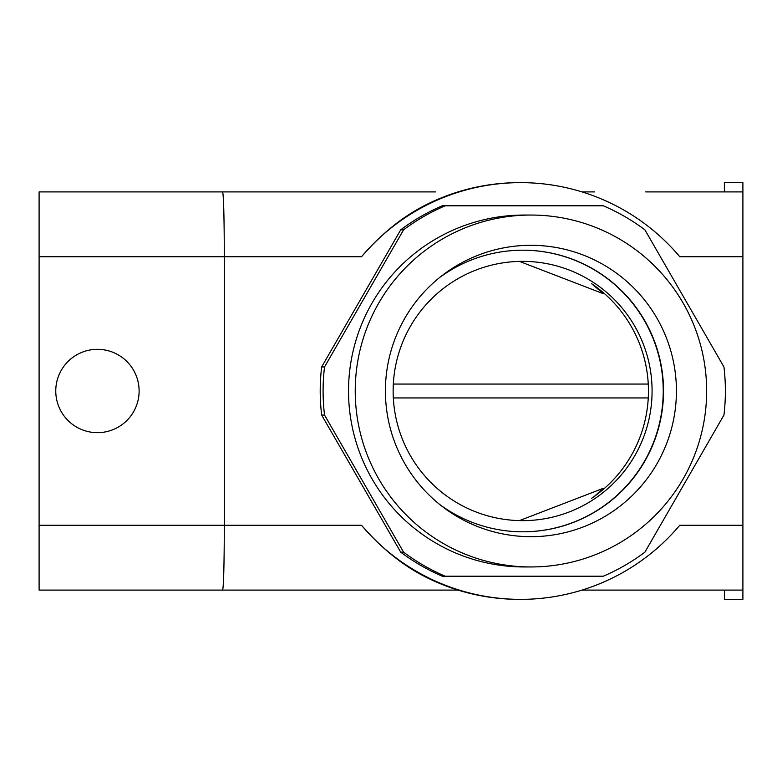 <?xml version="1.0" encoding="UTF-8"?>
<svg xmlns="http://www.w3.org/2000/svg" width="782" height="782" viewBox="0 0 782 782"><rect width="100%" height="100%" fill="white"/><g stroke="black" fill="none" stroke-linecap="round" stroke-linejoin="round"><path stroke-width="1.17" d="M676.42 391A145.667 145.472 -90 0 1 443.15 507.156A145.667 145.472 -90 0 1 595.718 260.562A145.667 145.472 -90 0 1 676.42 391M440.598 505.172A140.809 140.623 90 0 0 663.527 391A140.809 140.623 90 0 0 440.598 276.828M652.08 391A129.646 129.47 -90 0 1 522.611 520.646A129.646 129.47 -90 0 1 393.326 397.95A129.646 129.47 -90 0 1 522.611 261.354A129.646 129.47 -90 0 1 652.08 391M594.398 496.375L603.518 488.232L519.443 520.607M594.3 496.375L591.466 498.417A129.646 129.47 90 0 0 648.258 397.95L393.326 397.95M519.424 261.393L603.518 293.768L591.466 283.583A129.646 129.47 90 0 1 648.258 384.05L648.249 384.05A129.822 129.646 0 0 1 648.249 397.95M421.684 574.936C400.355 563.529 380.306 546.98 361.538 525.279A208.364 208.08 -90 0 0 520.646 599.364L519.453 599.364A208.364 208.08 -90 0 1 421.684 574.936M458.105 590.097L222.635 590.097C223.652 586.177 224.209 564.575 224.307 525.279L224.307 256.721L361.538 256.721C380.277 235.05 400.335 218.491 421.684 207.064A208.364 208.08 -90 0 1 519.453 182.636L520.646 182.636A208.364 208.08 -90 0 1 679.754 256.721L742.9 256.721L742.9 191.903L645.668 191.903M581.994 590.097L742.9 590.097L742.9 256.721M742.9 525.279L679.754 525.279A208.364 208.08 -90 0 1 520.646 599.364M361.538 256.721A208.364 208.08 -90 0 1 520.646 182.636M581.994 191.903L594.731 191.903M361.538 525.279L39.1 525.279L39.1 256.721L224.307 256.721C224.209 217.425 223.652 195.823 222.635 191.903L435.457 191.903M222.635 191.903L39.1 191.903L222.635 191.903M39.1 256.721L39.1 191.903M39.1 590.097L222.635 590.097L39.1 590.097L39.1 525.279M522.757 531.809A140.809 140.623 90 0 0 663.234 391A140.809 140.623 90 0 0 522.757 250.191M603.293 205.793A201.414 201.15 -90 0 1 644.896 229.84L723.946 366.944A201.414 201.15 -90 0 1 723.946 415.056L644.896 552.16A201.414 201.15 -90 0 1 603.293 576.207L445.193 576.207A201.414 201.15 -90 0 1 403.58 552.16L324.53 415.056A201.414 201.15 -90 0 1 324.53 366.944L403.58 229.84A201.414 201.15 -90 0 1 445.193 205.793L603.293 205.793M530.949 215.05L524.243 215.05A175.95 175.715 90 0 0 348.528 391A175.95 175.715 90 0 0 524.243 566.95L530.949 566.95A175.95 175.715 -90 0 1 355.233 391A175.95 175.715 -90 0 1 530.949 215.05A175.95 175.715 -90 0 1 706.654 391A175.95 175.715 -90 0 1 530.949 566.95M445.193 205.793L442.319 205.793A201.414 201.15 -90 0 0 400.707 229.84L321.656 366.944L324.53 366.944M445.193 576.207L442.319 576.207A201.414 201.15 -90 0 1 400.707 552.16L403.58 552.16M321.656 366.944A201.414 201.15 -90 0 0 321.656 415.056L400.707 552.16M321.656 415.056L324.53 415.056M400.707 229.84L403.58 229.84M139.118 391A41.671 41.671 0 0 1 76.607 427.089A41.671 41.671 0 0 1 76.607 354.911A41.671 41.671 0 0 1 139.118 391M724.376 590.097L724.376 599.364L742.9 599.364L742.9 590.097M742.9 191.903L742.9 182.636L724.376 182.636L724.376 191.903M648.249 384.05L393.326 384.05M603.518 488.232L604.613 488.232M603.518 293.768L604.613 293.768"/></g></svg>
